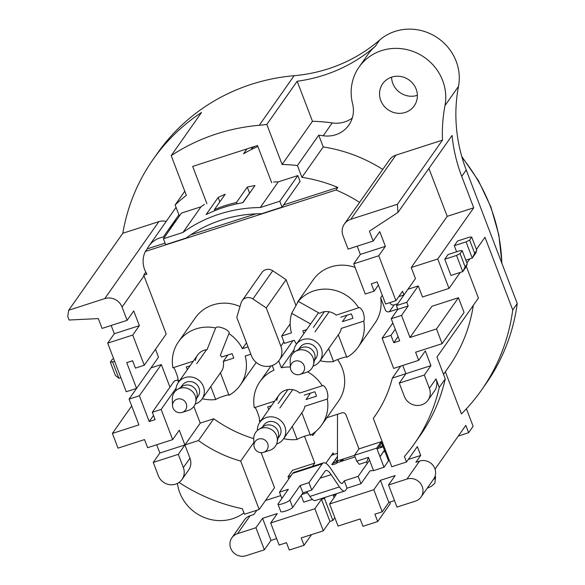 <?xml version="1.0" encoding="UTF-8"?>
<svg xmlns="http://www.w3.org/2000/svg" width="585" height="585" viewBox="0 0 585 585"><rect width="100%" height="100%" fill="white"/><g stroke="black" fill="none" stroke-linecap="round" stroke-linejoin="round"><path stroke-width="0.88" d="M397.785 303.717L394.144 304.895A3.21 3.035 35.1 0 1 390.071 302.898L389.954 302.599M118.009 448.147L144.532 439.598L147.625 447.693L172.67 439.62L161.138 409.434L152.297 412.286L155.113 419.65L149.219 421.544L139.376 395.774L129.066 399.102L138.908 424.871L112.386 433.419L118.009 448.147M112.386 433.419L131.684 405.961M169.95 387.175L161.321 364.565L151.003 367.885L129.066 399.102M172.67 439.62L179.281 430.216L184.904 444.944L159.859 453.017L153.248 462.421L158.308 475.678A13.645 12.899 35.1 0 0 169.343 484.614A13.645 12.899 35.1 0 0 181.993 479.488L188.604 470.077A13.645 12.899 -144.9 0 0 189.964 458.194L184.904 444.944L200.231 423.138L193.862 406.458M159.859 453.017L156.707 444.768M161.138 409.434L176.085 388.169M178.154 379.811L174.242 381.069L152.297 412.286M127.12 320.339L102.075 328.412L98.317 318.584L69.088 320.024L67.758 316.536A200.662 189.73 35.1 0 1 68.716 310.226L104.752 298.606A13.645 12.899 35.1 0 1 122.06 307.088L127.12 320.339L133.731 310.935L139.354 325.662L132.744 335.066L144.268 365.252L166.206 334.042L143.998 275.871A13.645 12.899 -144.9 0 0 143.691 275.147L146.93 274.102A24.08 22.771 35.1 0 1 145.387 251.44L335.995 190.001A147.698 139.647 35.1 0 1 359.599 202.352M139.354 325.662L114.309 333.735L107.698 343.139L126.25 391.738L136.568 388.411L158.506 357.201L155.486 349.296M253.729 438.611A128.422 121.424 35.1 0 1 213.781 418.765L200.231 423.138M181.993 479.488A13.645 12.899 35.1 0 0 183.354 467.605L178.293 454.348L184.904 444.944L198.454 440.571A128.422 121.424 -144.9 0 0 240.706 461.097L259.184 509.484L274.511 487.678L261.137 452.651M280.778 495.583L265.495 500.504M304.536 436.315L314.774 463.123L292.529 470.289L288.017 476.702L288.844 478.852M326.818 417.727L341.911 412.864A3.21 3.035 -144.9 0 1 345.984 414.853L358.971 448.87L354.459 455.291L356.711 461.177L359.3 464.315L366.663 461.938L368.499 457.382L373.559 470.632L384.016 467.261L376.711 448.117L354.459 455.291M389.42 460.563L388.528 460.848L381.215 441.704L358.971 448.87M290.182 323.871L281.634 336.031L291.403 332.88A37.725 35.67 35.1 0 1 291.696 313.355L298.24 301.355A37.725 35.67 35.1 0 1 358.685 307.885C359.87 307.037 361.384 308.536 363.212 312.383C364.455 316.587 364.63 319.505 363.746 321.136A37.725 35.67 35.1 0 1 358.1 347.161L374.926 323.212A37.725 35.67 -144.9 0 0 380.659 297.699L385.259 309.743A3.21 3.035 -144.9 0 0 389.332 311.739L397.734 309.026M276.785 400.44A14.45 13.66 -144.9 0 1 299.754 393.04L322.247 385.786C323.439 384.937 324.946 386.436 326.774 390.283C328.017 394.487 328.2 397.405 327.315 399.036A37.725 35.67 35.1 0 1 321.662 425.061L338.496 401.113A37.725 35.67 -144.9 0 0 337.56 359.556M240.018 306.533A37.725 35.67 -144.9 0 0 195.346 317.816L178.513 341.764A37.725 35.67 35.1 0 1 215.624 327.988C217.225 324.66 231.309 330.62 228.896 333.596A37.725 35.67 35.1 0 1 242.395 348.675L248.04 346.861M295.761 305.004L286.094 279.688L272.756 270.753A8.029 7.59 -144.9 0 0 261.978 272.456L242.146 300.675A8.029 7.59 35.1 0 1 252.917 298.979L266.255 307.907L280.88 346.196A16.051 15.181 35.1 0 1 279.279 360.177A16.051 15.181 35.1 0 1 264.398 366.21A16.051 15.181 35.1 0 1 251.411 355.695L236.793 317.406L241.13 302.774A8.029 7.59 35.1 0 1 242.146 300.675M355.095 267.425A37.725 35.67 -144.9 0 0 313.202 279.827L297.494 302.174M374.1 291.169L365.252 294.021L353.728 263.835L378.773 255.762L395.921 300.675L385.61 304.003L377.179 281.911L371.285 283.813L374.1 291.169L378.385 285.078M348.104 249.108L343.044 235.85A13.645 12.899 35.1 0 1 344.404 223.967A13.645 12.899 35.1 0 1 350.788 219.302L397.405 204.275A160.531 151.786 -144.9 0 0 397.975 212.413L369.391 231.199L373.15 241.035L348.104 249.108M357.186 246.175L360.338 254.424L353.728 263.835M360.338 254.424L385.383 246.351L379.76 231.631L373.15 241.035M397.405 204.275L442.487 140.137L395.869 155.164A13.645 12.899 -144.9 0 0 389.486 159.837L344.404 223.967M397.975 212.413L452.073 135.449A160.531 151.786 -144.9 0 0 461.733 176.385L473.726 207.799L447.211 216.348L411.233 267.528L415.452 278.577L403.942 294.95L398.78 296.617M382.736 169.431A147.698 139.647 -144.9 0 0 323.242 146.959L318.745 135.179A159.266 150.586 35.1 0 1 323.198 135.764A28.095 26.559 -144.9 0 0 348.814 125.139A28.095 26.559 -144.9 0 0 352.587 103.757A48.16 45.535 35.1 0 1 359.058 67.092A48.16 45.535 35.1 0 1 416.213 52.738A48.16 45.535 35.1 0 1 444.973 105.622A160.531 151.786 -144.9 0 0 442.487 140.137M476.431 249.407L484.972 237.254L512.738 309.962A200.662 189.73 35.1 0 1 481.462 390.158L485.967 383.738A200.662 189.73 -144.9 0 0 517.242 303.549L466.238 169.972A160.531 151.786 35.1 0 1 458.501 86.375A48.16 45.535 -144.9 0 0 434.706 36.065A48.16 45.535 -144.9 0 0 379.68 40.014A160.531 151.786 35.1 0 1 294.138 75.692A200.662 189.73 -144.9 0 0 157.636 152.963L153.131 159.376A200.662 189.73 35.1 0 1 201.54 112.452L171.186 155.639A200.662 189.73 35.1 0 1 259.272 125.285A160.531 151.786 -144.9 0 0 266.818 124.444L282.109 164.48A159.266 150.586 35.1 0 1 297.407 165.54L301.904 177.321A147.698 139.647 35.1 0 1 337.801 187.434L283.615 204.904M466.428 408.769L473.126 426.311L468.614 432.724L458.289 436.052M171.186 155.639L186.344 195.346A159.266 150.586 35.1 0 0 175.127 204.955L179.368 216.055M165.087 243.111L147.193 248.874A24.08 22.771 35.1 0 1 148.861 246.08A24.08 22.771 35.1 0 1 163.39 237.042A147.698 139.647 35.1 0 1 166.103 233.02A147.698 139.647 35.1 0 1 176.765 219.763M190.703 234.856L255.857 213.854M206.907 203.682L192.67 166.411L257.495 145.511L271.725 182.783M175.127 204.955L184.772 191.222M166.206 221.401A13.645 12.899 -144.9 0 0 158.849 221.642L122.813 233.261A200.662 189.73 35.1 0 1 153.131 159.376M122.813 233.261L68.716 310.226M352.294 118.002A28.095 26.559 35.1 0 1 332.214 122.938A159.266 150.586 -144.9 0 0 312.463 121.292L297.173 81.257A160.531 151.786 -144.9 0 0 375.168 46.427A48.16 45.535 -144.9 0 0 368.075 54.266L359.058 67.092M297.173 81.257L266.818 124.444M416.132 89.088A19.261 18.215 -144.9 0 0 400.549 76.467A19.261 18.215 -144.9 0 0 382.7 83.713A19.261 18.215 -144.9 0 0 387.979 109.688A19.261 18.215 -144.9 0 0 414.217 105.863A19.261 18.215 -144.9 0 0 416.132 89.088M282.109 164.48L312.463 121.292M318.745 135.179L297.407 165.54M301.904 177.321L323.242 146.959M335.995 190.001L337.801 187.434M147.193 248.874L145.387 251.44M145.797 272.149L143.691 275.147M114.309 333.735L111.157 325.487M132.744 335.066L107.698 343.139M136.568 388.411L126.726 362.642L132.619 360.74L135.427 368.104L144.268 365.252M243.952 512.913A41.74 39.466 35.1 0 1 202.878 516.913A41.74 39.466 35.1 0 1 177.43 483.407M256.844 510.237L253.839 514.515L250.153 515.699A12.036 11.386 -144.9 0 0 244.523 519.824L231.901 537.783A12.036 11.386 35.1 0 1 237.532 533.659L255.945 527.721L262.563 518.317L277.29 513.572L270.68 522.975L279.118 545.066L286.482 542.69L289.29 550.054L304.024 545.308L301.216 537.944L323.315 530.822L329.925 521.41L332.872 520.46L334.832 517.666M259.184 509.484L244.45 514.23L242.351 508.731A176.582 166.959 35.1 0 1 179.025 482.457M435.043 469.126L465.806 425.361L468.614 432.724M383.321 451.949L384.93 451.43M394.502 500.599L388.857 502.42L380.418 480.329L395.153 475.576L388.542 484.987L406.955 479.049A12.036 11.386 35.1 0 1 420.41 483.334A12.036 11.386 35.1 0 1 421.024 497.016L433.646 479.056A12.036 11.386 -144.9 0 0 433.032 465.375A12.036 11.386 -144.9 0 0 419.577 461.09L415.891 462.274L420.703 455.437L417.332 446.604L406.509 461.996L404.41 456.49A176.582 166.959 35.1 0 0 414.275 443.869L420.286 435.313A176.582 166.959 -144.9 0 0 445.265 378.883L436.944 357.084L478.42 298.079L466.289 266.314M445.339 371.76L461.448 413.946A200.662 189.73 35.1 0 0 481.462 390.158M380.418 480.329L373.808 489.733L329.611 503.978L336.221 494.574L333.274 495.524L333.998 494.486M325.165 497.338L324.434 498.376L321.487 499.319L314.876 508.731L270.68 522.975M337.443 460.41L336.507 461.74L332.96 462.889M382.473 444.988L380.703 447.496L379.914 445.426M383.131 446.713L380.703 447.496M384.477 450.238L379.965 456.651M306.745 491.656L309.933 496.416L339.402 486.917A20.87 5.528 -107.9 0 0 344.675 491.049A20.87 5.528 -107.9 0 0 345.589 490.332L347.088 488.19L360.996 483.707L370.086 470.771L373.559 470.632M388.528 460.848L384.016 467.261M408.308 459.43L420.703 455.437M388.542 484.987L396.974 507.071L415.387 501.14A12.036 11.386 35.1 0 0 421.024 497.016M388.857 502.42L382.239 511.824L373.808 489.733M329.611 503.978L338.042 526.069L360.141 518.946L362.956 526.31L377.691 521.564L374.875 514.2L382.239 511.824M276.639 538.588L270.994 540.408L264.383 549.812L255.945 527.721M231.901 537.783A12.036 11.386 35.1 0 0 232.516 551.465A12.036 11.386 35.1 0 0 245.971 555.75L264.383 549.812M270.994 540.408L262.563 518.317M314.876 508.731L323.315 530.822M321.487 499.319L329.925 521.41M324.434 498.376L332.872 520.46M334.079 497.623L333.274 495.524M389.749 502.127L390.312 503.605L377.691 521.564M311.542 534.61L304.024 545.308M314.774 463.123L312.47 466.399M291.03 475.737L288.017 476.702M333.742 454.494L333.136 452.907L325.823 463.313M335.541 459.21L336.507 461.74M315.849 431.423L312.946 435.298L311.556 434.516M367.248 463.452L366.663 461.938M356.711 461.177L368.499 457.382M381.215 441.704L376.711 448.117M385.383 246.351L378.773 255.762M403.942 294.95L402.538 291.272L395.921 300.675M428.9 168.414L447.211 216.348M418.26 285.941L406.75 302.313L408.162 305.999L397.844 309.319L396.44 305.641L407.95 289.261L418.26 285.941L422.48 296.983L449.002 288.434L437.755 258.98L411.233 267.528M437.755 258.98L473.726 207.799M449.002 288.434L460.241 272.442M466.903 262.965L469.77 258.884M512.738 309.962L517.242 303.549M456.614 251.777L454.289 245.685L457.594 240.983L469.382 237.181L471.722 237.086L469.623 240.077L466.077 241.883L454.289 245.685M460.095 253.634L465.155 266.884L467.261 263.893L466.04 266.935L462.735 271.637L450.947 275.44L444.761 259.235L448.066 254.533L459.854 250.738L462.201 250.643L460.095 253.634L456.549 255.44L444.761 259.235M443.532 374.327L448.629 367.08A160.531 151.786 -144.9 0 0 473.302 305.363M392.849 322.949L382.122 338.203L393.654 368.389L418.699 360.316L425.31 350.912L430.933 365.64L424.322 375.043L429.383 388.294A13.645 12.899 35.1 0 1 428.023 400.184L434.633 390.773A13.645 12.899 -144.9 0 0 435.993 378.89L439.255 387.431L445.265 378.883M439.255 387.431A176.582 166.959 35.1 0 1 414.275 443.869M400.754 366.1L392.338 378.078A128.422 121.424 -144.9 0 1 374.875 416.169A128.422 121.424 -144.9 0 1 373.303 418.355L391.774 466.742L406.509 461.996M392.338 378.078L405.888 373.713L402.736 365.464M373.303 418.355L376.396 413.953M430.933 365.64L405.888 373.713L399.277 383.116L404.337 396.367A13.645 12.899 35.1 0 0 415.379 405.31A13.645 12.899 35.1 0 0 428.023 400.184M408.162 305.999L401.544 315.403L409.983 337.494L436.498 328.945L442.121 343.673L415.606 352.221L418.699 360.316M401.544 315.403L391.233 318.723L399.672 340.814L393.778 342.715L398.063 336.616M382.122 338.203L390.963 335.351L393.778 342.715M390.963 335.351L395.255 329.253M394.144 304.895L389.332 311.739M397.844 309.319L391.233 318.723M409.983 337.494L431.92 306.277L458.443 297.728L464.066 312.456L442.121 343.673M424.322 375.043L399.277 383.116M436.498 328.945L458.443 297.728M396.44 305.641L406.75 302.313M358.1 347.161A37.725 35.67 35.1 0 1 346.839 357.296C349.252 355.38 335.183 359.914 333.574 361.567A37.725 35.67 35.1 0 1 320.105 360.726M296.471 344.112A37.725 35.67 35.1 0 1 294.218 340.243L284.368 343.417A16.051 15.181 -144.9 0 0 283.886 341.918L281.634 336.031M382.312 295.352L380.659 297.699M298.24 301.355L319.607 313.348A14.45 13.66 -144.9 0 1 336.185 315.139L359.022 307.63M363.746 321.136L341.252 328.39A14.45 13.66 -144.9 0 1 338.247 334.803M346.934 315.227L342.43 321.648L352.923 318.262A7.225 1.916 -107.9 0 0 351.241 313.845L340.741 317.224M338.276 334.883L346.839 357.296M333.574 361.567L328.631 348.609M291.696 313.355L310.62 323.98M303.864 333.589L302.818 330.854L306.657 329.618M324.412 311.688L313.319 327.468M315.008 331.885L329.136 311.783M250.848 354.225L245.21 356.038A37.725 35.67 35.1 0 1 240.238 385.149A37.725 35.67 35.1 0 1 228.976 395.284C231.397 393.369 217.32 397.902 215.719 399.555A37.725 35.67 35.1 0 1 202.249 398.721M220.391 372.799A14.45 13.66 -144.9 0 0 223.294 361.45L233.795 358.064L232.106 353.647L221.605 357.033A14.45 13.66 -144.9 0 0 220.369 355.219L228.976 333.435M220.421 372.872L228.976 395.284M178.608 382.107A37.725 35.67 35.1 0 1 177.928 381.032C178.381 379.541 177.774 376.762 176.107 372.689C174.703 368.711 173.621 367.073 172.868 367.782A37.725 35.67 35.1 0 1 178.513 341.764M246.504 342.832L242.395 348.675M179.778 380.44L177.928 381.032M215.719 399.555L210.768 386.597M206.549 349.684L196.736 363.643M190.074 365.793L186.235 367.029A7.225 1.916 72.1 0 1 187.354 369.661M172.868 367.782L193.306 361.194M215.624 327.988L207.097 349.611A14.45 13.66 -144.9 0 0 195.361 360.528M227.806 355.036L223.294 361.45M286.094 279.688L266.255 307.907M278.723 360.908L281.341 367.768L294.014 349.735M281.341 367.768A37.725 35.67 35.1 0 1 290.372 367.036M307.608 371.87A37.725 35.67 35.1 0 1 322.247 385.786L322.584 385.53M260.033 422.012A37.725 35.67 35.1 0 1 259.352 420.944C259.806 419.452 259.199 416.674 257.532 412.6C256.128 408.622 255.045 406.984 254.292 407.694A37.725 35.67 35.1 0 1 259.937 381.669A37.725 35.67 35.1 0 1 273.977 370.144L272.215 365.523M254.292 407.694L274.731 401.105M310.503 393.127L305.992 399.548L316.492 396.162A7.225 1.916 -107.9 0 0 314.803 391.745L304.302 395.131M279.842 407.972L292.705 389.683M301.816 412.703A14.45 13.66 -144.9 0 0 302.62 411.672A14.45 13.66 -144.9 0 0 304.814 406.29L327.315 399.036M321.662 425.061A37.725 35.67 35.1 0 1 310.401 435.196C312.821 433.28 298.745 437.814 297.143 439.467A37.725 35.67 35.1 0 1 283.674 438.633M301.838 412.783L310.401 435.196M261.202 420.344L259.352 420.944M271.498 405.705L267.659 406.941A7.225 1.916 72.1 0 1 268.778 409.573M287.974 389.588L278.16 403.555M297.143 439.467L292.193 426.509M469.623 240.077L474.684 253.334L476.79 250.343L475.568 253.378L472.263 258.08L465.828 260.157M474.684 253.334L472.263 258.08L466.077 241.883M476.79 250.343L471.722 237.086M465.155 266.884L462.735 271.637L456.549 255.44M467.261 263.893L462.201 250.643M253.846 442.406L240.706 461.097M198.454 440.571L213.781 418.765M178.293 454.348L153.248 462.421M113.6 358.59L112.437 359.183L110.338 362.173L114.682 361.435M112.678 362.078L118.865 378.283L115.399 375.431L110.338 362.173M118.865 378.283L120.868 377.632M417.376 95.311A19.261 18.215 35.1 0 1 392.798 83.384A19.261 18.215 35.1 0 1 391.562 77.161M149.219 421.544L153.511 415.445M161.321 364.565L139.376 395.774M200.999 206.79L182.966 232.442A141.263 133.57 -144.9 0 1 260.252 207.536L279.805 201.233L282.05 207.119L261.59 213.715A134.843 127.501 35.1 0 0 186.125 238.044L165.665 244.64L163.42 238.746L181.452 213.094L200.999 206.79A141.263 133.57 35.1 0 1 204.45 204.392M260.252 207.536L278.284 181.876L297.838 175.573L279.805 201.233M273.663 181.993A141.263 133.57 35.1 0 1 278.284 181.876M246.98 148.904L243.55 153.789A141.263 133.57 35.1 0 1 257.861 146.477M218.146 197.467L206.125 214.571A141.263 133.57 35.1 0 1 242.943 202.659L254.965 185.555A141.263 133.57 -144.9 0 0 247.28 187.098L236.457 202.49A141.263 133.57 -144.9 0 0 214.373 209.635L225.188 194.242A141.263 133.57 -144.9 0 0 218.146 197.467L219.828 201.869M254.555 146.462A134.843 127.501 -144.9 0 0 251.66 148.312M249.758 192.962A134.843 127.501 35.1 0 0 249.539 193.006L242.724 202.695M163.42 238.746L182.966 232.442M297.838 175.573L300.083 181.467L282.05 207.119M251.353 147.493L252.003 149.204M214.373 209.635L214.768 210.68M236.457 202.49L236.969 203.814M249.539 193.006L247.28 187.098M175.961 390.575A14.45 13.66 35.1 0 1 178.323 382.51A14.45 13.66 35.1 0 1 198.001 379.643A14.45 13.66 35.1 0 1 201.964 399.131A14.45 13.66 35.1 0 1 195.178 404.081M180.845 387.299L182.264 385.281A9.631 9.104 35.1 0 1 195.383 383.372A9.631 9.104 35.1 0 1 198.023 396.359L196.604 398.378M172.531 405.646L172.312 399.146A12.036 11.386 35.1 0 1 177.328 389.537L182.301 386.378A9.631 9.104 35.1 0 1 192.977 386.787A9.631 9.104 35.1 0 1 196.984 396.696L195.69 402.443A12.036 11.386 35.1 0 1 188.348 410.414L182.154 412.41A7.225 6.83 35.1 0 1 172.992 407.921A7.225 6.83 35.1 0 1 172.531 405.646A7.225 6.83 35.1 0 1 178.608 398.853A7.225 6.83 35.1 0 1 186.491 404.396A7.225 6.83 35.1 0 1 182.154 412.41M177.328 389.537A12.036 11.386 35.1 0 1 190.681 390.056A12.036 11.386 35.1 0 1 195.69 402.443M313.063 366.086A14.45 13.66 35.1 0 1 313.041 366.093A14.45 13.66 35.1 0 0 319.82 361.135L339.059 333.772M293.816 352.579A14.45 13.66 35.1 0 1 296.178 344.521A14.45 13.66 35.1 0 1 315.856 341.655A14.45 13.66 35.1 0 1 319.82 361.135M298.701 349.311L300.12 347.293A9.631 9.104 35.1 0 1 313.238 345.377A9.631 9.104 35.1 0 1 315.878 358.371L314.459 360.389M290.394 367.658L290.167 361.157A12.036 11.386 35.1 0 1 295.191 351.548L300.156 348.382A9.631 9.104 35.1 0 1 310.832 348.799A9.631 9.104 35.1 0 1 314.84 358.707L313.545 364.448A12.036 11.386 35.1 0 1 306.211 372.426A12.036 11.386 35.1 0 1 306.204 372.426L300.01 374.422A7.225 6.83 35.1 0 1 290.394 367.658A7.225 6.83 35.1 0 1 296.463 360.857A7.225 6.83 35.1 0 1 304.354 366.4A7.225 6.83 35.1 0 1 300.01 374.422M295.191 351.548A12.036 11.386 35.1 0 1 308.536 352.068A12.036 11.386 35.1 0 1 313.545 364.448M257.385 430.48A14.45 13.66 35.1 0 1 259.747 422.421A14.45 13.66 35.1 0 1 279.418 419.555A14.45 13.66 35.1 0 1 283.389 439.035A14.45 13.66 35.1 0 1 276.603 443.993M262.263 427.211L263.689 425.193A9.631 9.104 35.1 0 1 276.8 423.277A9.631 9.104 35.1 0 1 279.447 436.271L278.029 438.289M253.956 445.558L253.736 439.057A12.036 11.386 35.1 0 1 258.753 429.448L263.718 426.282A9.631 9.104 35.1 0 1 274.402 426.699A9.631 9.104 35.1 0 1 278.401 436.607L277.107 442.355A12.036 11.386 35.1 0 1 269.773 450.326L263.579 452.322A7.225 6.83 35.1 0 1 254.416 447.832A7.225 6.83 35.1 0 1 253.956 445.558A7.225 6.83 35.1 0 1 260.033 438.757A7.225 6.83 35.1 0 1 267.915 444.3A7.225 6.83 35.1 0 1 263.579 452.322M258.753 429.448A12.036 11.386 35.1 0 1 272.098 429.968A12.036 11.386 35.1 0 1 277.107 442.355M301.136 495.415L303.717 502.171L312.368 499.385M301.758 494.537L307.447 492.702M337.413 461.558A8.029 1.521 -20.9 0 0 332.419 463.649M342.24 461.046L343.198 459.686L340.638 460.505M383.197 446.896A8.029 1.521 -20.9 0 0 380.681 447.598L377.72 448.556M379.987 456.695L384.491 450.282M289.882 500.065L292.697 507.429A6.42 1.214 -20.9 0 1 286.416 510.763A6.42 1.214 -20.9 0 1 280.8 511.619L277.992 504.255A6.42 1.214 159.1 0 0 283.601 503.4A6.42 1.214 159.1 0 0 289.882 500.065L300.105 485.528L308.938 482.676L322.167 463.861A28.899 7.656 -107.9 0 1 323.425 462.867A28.899 7.656 -107.9 0 1 330.73 468.585L338.971 480.87A12.841 3.4 72.1 0 0 342.218 483.407A12.841 3.4 72.1 0 0 342.773 482.969L344.28 480.826L358.181 476.344L369.559 460.161M377.171 449.331L381.683 442.918M355.08 456.907L337.07 462.713L336.529 463.481L333.947 464.315A2.808 0.534 -20.9 0 1 331.9 464.395L337.45 456.497M337.457 453.265L335.322 453.953A8.029 1.521 159.1 0 0 331.329 455.474M309.933 496.416A20.87 5.528 72.1 0 0 315.213 500.548L344.675 491.049M344.28 480.826L347.088 488.19M360.996 483.707L358.181 476.344M337.501 414.282L337.443 460.848L354.488 455.357M340.638 461.565L340.638 459.817M337.443 460.848A8.029 2.128 -107.9 0 1 337.07 462.713M339.402 486.917L331.161 474.64A20.87 5.528 72.1 0 0 325.882 470.508A20.87 5.528 72.1 0 0 324.975 471.225L311.754 490.04L302.913 492.892L300.105 485.528M323.425 462.867L293.955 472.366A28.899 7.656 72.1 0 0 292.697 473.36L279.476 492.175L288.317 489.323L278.094 503.86A6.42 1.214 159.1 0 0 277.992 504.255M292.697 507.429L302.913 492.892M311.754 490.04L308.938 482.676M279.476 492.175L281.882 498.478M395.869 155.164L350.788 219.302M466.238 169.972L461.733 176.385M444.973 105.622L458.501 86.375M501.806 263.111A176.582 166.959 -144.9 0 0 462.055 157.489M259.272 125.285L294.138 75.692M375.168 46.427L379.68 40.014M323.198 135.764L332.214 122.938M104.752 298.606L158.849 221.642M143.998 275.871L122.06 307.088M406.955 479.049L419.577 461.09M250.153 515.699L237.532 533.659M433.273 479.59A11.641 2.201 -20.9 0 0 435.576 477.119L434.838 483.29L431.496 486.237L427.182 488.256M312.353 435.372A128.481 121.475 -144.9 0 0 312.946 435.298M429.383 388.294L435.993 378.89M280.88 346.196L283.886 341.918M272.756 270.753L252.917 298.979M183.354 467.605L189.964 458.194M341.501 483.378L342.773 482.969M331.161 474.64L320.068 478.216M322.167 463.861L292.697 473.36M461.77 156.502L478.464 180.707L490.939 207.112L498.851 234.987L501.967 263.542M148.861 246.08L176.056 207.39M435.145 475.985L435.576 477.119M293.019 340.631L279.279 360.177M256.208 362.429L240.238 385.149M271.03 365.888L259.937 381.669M166.103 233.02L178.893 214.827M201.964 399.131L221.196 371.76M178.323 382.51L197.555 355.146M296.178 344.521L318.525 312.734M283.389 439.035L302.62 411.672M259.747 422.421L278.979 395.058"/></g></svg>
